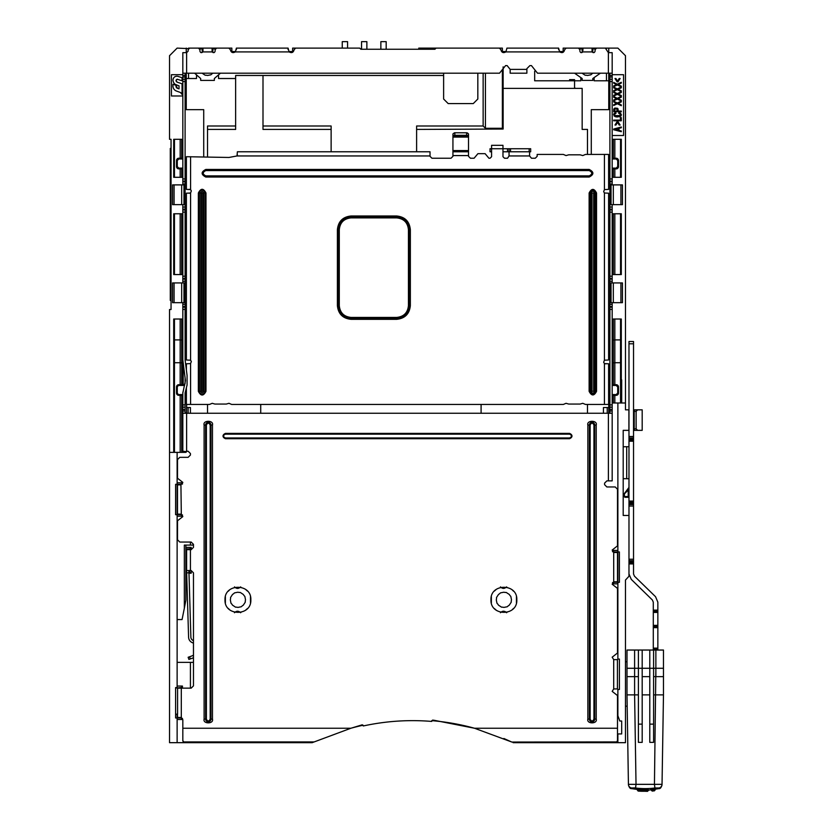 <?xml version="1.0" encoding="UTF-8"?>
<svg xmlns="http://www.w3.org/2000/svg" width="833" height="833" viewBox="0 0 833 833"><rect width="100%" height="100%" fill="white"/><g stroke="black" fill="none" stroke-linecap="round" stroke-linejoin="round"><path stroke-width="1.25" d="M636.12 428.828L636.12 411.346L634.215 411.346L634.215 428.828L636.12 428.828L637.641 430.349L642.191 430.349L642.191 409.836L637.641 409.836L636.12 411.346M633.538 430.349L634.215 430.349L634.215 428.828M634.215 430.349L637.641 430.349M637.641 409.836L634.215 409.836L634.215 411.346M628.977 409.836L625.479 409.836L625.479 402.995L617.878 402.995L617.878 551.935L619.398 551.935L619.398 582.329L617.878 582.329L617.878 659.08L619.398 659.08L619.398 689.485L617.878 689.485L617.878 715.745L619.783 721.014L621.678 721.014L621.678 733.935L617.878 733.935L617.878 742.672L625.479 742.672L625.479 580.049L628.977 576.249L628.977 515.46L623.199 515.46L623.199 430.349L628.977 430.349M634.215 409.836L633.538 409.836M628.894 430.349L628.894 409.836M503.871 738.496L511.816 742.057L616.482 741.922L513.118 742.672L617.878 742.672M312.292 742.672L311.709 742.672L312.292 742.672M177.502 714.183L177.502 717.411L181.302 717.536L182.823 719.691L182.823 728.24L350.912 728.24A232.532 232.532 0 0 1 363.126 725.22M431.775 720.66A232.532 232.532 0 0 1 474.487 728.24L433.878 720.233L432.566 720.118L431.702 721.42C408.68 719.545 385.877 721.066 363.303 725.96L362.272 724.793L350.912 728.24L312.802 742.432M612.182 379.817L613.317 379.817M612.182 302.681L612.182 479.86M609.902 379.817L608.611 379.817M534.671 71.201L534.671 80.791L569.626 80.791L569.626 79.645L574.562 79.645L574.562 87.621L575.322 88.381L503.132 88.381M416.615 151.773L416.615 126.002L483.14 126.002L485.42 128.282L502.372 128.282L503.132 129.042L416.615 129.417M481.089 404.442L481.089 413.251M516.429 596.699L516.429 602.915M225.379 602.915L225.379 596.699M260.719 413.251L260.719 404.442M331.128 129.417L262.999 129.417L262.999 75.47M207.521 156.708L207.521 126.002L235.635 126.002L235.635 129.417L207.521 129.417M613.702 688.953L617.42 688.912L617.42 659.653L613.702 659.611L613.702 688.953L612.182 691.38L617.503 695.565L617.503 740.422A2.28 2.249 180 0 1 615.223 742.672L615.223 742.359M511.524 741.922L474.487 728.24L617.503 728.24M616.482 741.922A2.28 2.249 -0 0 0 617.503 740.048M491.543 148.732L490.023 148.732L490.023 151.773L491.543 151.773L491.585 148.732L491.585 156.708L490.064 158.228L488.919 158.228L485.118 153.678L477.903 153.678L474.102 158.228L470.416 158.228L468.521 156.333L468.521 151.773L452.933 151.773L452.933 156.333L451.038 158.228L431.931 158.228L430.026 156.333L430.026 151.773L237.384 151.773L237.009 155.948L228.95 157.468L186.394 156.708L186.394 189.393L190.58 189.591L191.34 190.913L190.58 192.985L186.394 193.194L186.394 359.991L190.58 360.2L191.34 361.512L190.58 363.584L186.394 363.792L186.394 370.154M529.163 148.732L529.163 151.773L530.673 151.773L530.673 148.732L502.976 148.732L502.976 145.317L491.585 145.317L491.585 148.732L502.976 148.732L502.976 156.708L504.496 158.228L507.536 158.228L509.057 155.948L529.58 155.948L529.58 151.773M529.163 151.773L502.976 151.773M613.317 340.083L614.837 339.916L614.837 319.018L613.317 319.018L613.317 384.69M613.317 395.331L613.317 402.995L617.878 402.995M617.503 714.693L617.878 715.745M188.529 48.626L177.127 48.106L169.526 55.707L169.526 139.298L171.046 139.298L171.046 309.522L169.526 309.522L169.526 742.672L311.709 742.672L183.843 741.922L313.874 741.922M207.521 413.251L207.521 404.442M220.443 73.189L218.538 74.845L218.538 78.51L235.635 78.51L235.635 75.47L443.625 75.47L443.625 73.189M235.635 78.51L235.635 126.002M331.128 151.773L331.128 126.002L262.999 126.002M503.132 129.042L503.132 66.859M575.322 88.381L582.163 88.381L582.163 129.417L587.484 129.417L587.484 154.428M587.484 404.442L587.484 413.251M608.756 413.251L608.756 395.331M526.883 69.389L510.16 69.389L510.16 73.189L526.883 73.189L526.883 68.629L529.913 65.588L531.433 65.588L537.514 73.189L611.859 73.189L612.182 73.762L612.182 52.666L608.382 52.666L608.382 73.189L609.902 73.762L609.902 412.668L608.382 413.251L608.382 480.88L612.182 480.88L612.182 412.668L611.859 413.251L183.145 413.251L182.823 412.668L182.823 451.247L186.623 451.632M612.182 73.762L612.182 184.895M612.182 204.658L612.182 282.928M609.902 410.971L612.182 410.971L612.182 412.668M612.182 67.109L612.182 68.629M612.182 57.987L612.182 59.507M509.015 148.732L509.057 155.948M186.394 387.657L186.394 404.442L209.52 404.442L212.238 403.307L214.893 404.067L226.295 404.067L228.95 403.307L231.668 404.442L563.337 404.442L566.055 403.307L568.71 404.067L580.112 404.067L582.767 403.307L585.484 404.442L608.611 404.442L608.611 363.792L604.425 363.584L603.665 362.272L604.425 360.2L608.611 359.991L608.611 193.194L604.425 192.985L603.665 191.673L604.425 189.591L608.611 189.393L608.611 154.428L585.484 154.428L582.767 155.573L580.112 154.813L568.71 154.813L566.055 155.573L563.337 154.428L537.17 154.428L537.17 156.333L535.275 158.228L531.475 158.228L529.58 155.948M612.182 74.71L623.573 74.71L623.573 135.498L612.182 135.498M625.479 402.995L625.479 55.707L617.878 48.106L563.16 48.106L563.16 52.26M608.611 230.491L608.611 257.845M614.837 384.69L614.837 362.719L613.317 362.876M614.837 402.995L614.837 395.331M620.543 362.719L620.543 339.916L614.837 339.916L614.837 362.719L620.543 362.719L620.543 402.995M621.303 379.817L621.303 319.018L614.837 319.018M617.878 583.85L612.557 583.85L614.077 582.329L617.878 582.329L617.878 551.935L614.077 551.935L612.557 550.415L617.878 550.415M612.557 583.85L612.557 582.527M612.557 551.748L612.557 550.415M218.538 74.845L214.362 78.51L214.362 80.405L200.68 80.405L200.68 78.51L194.599 73.189M186.248 73.189L186.248 109.664L203.721 109.664L203.721 156.708M186.623 404.442L186.623 413.251L185.103 412.668L185.103 393.02L187.071 385.002L187.071 375.444L185.103 359.908L185.103 73.762L186.623 73.189L186.623 52.666L188.143 51.146L188.143 49.626L189.664 48.106L198.4 48.106L199.92 49.626L199.92 51.146C200.493 52.823 201.43 53.073 202.763 51.906L212.29 51.906C213.612 53.073 214.56 52.823 215.122 51.146L215.122 49.626L216.642 48.106L228.804 48.106L230.325 49.626C231.043 52.531 232.719 53.291 235.375 51.906L289.103 51.906C291.748 53.291 293.435 52.531 294.153 49.626L295.673 48.106L359.7 48.106L360.835 49.251L434.93 49.251L436.065 48.106L499.331 48.106L500.852 49.626C501.57 52.531 503.257 53.291 505.902 51.906L559.63 51.906C562.285 53.291 563.962 52.531 564.68 49.626L566.201 48.106L578.362 48.106L579.883 49.626L579.883 51.146C580.445 52.823 581.392 53.073 582.715 51.906L592.242 51.906C593.575 53.073 594.512 52.823 595.085 51.146L595.085 49.626L596.605 48.106L605.341 48.106L608.382 52.666M177.127 619.565L182.063 619.565L184.343 608.173L184.343 545.094L193.464 545.094M193.464 662.35L177.127 662.35M483.14 126.002L483.14 73.189M477.83 73.189L477.83 99.023L473.269 103.584L448.185 103.584L443.625 99.023L443.625 75.47M569.626 80.791L580.83 80.791L580.83 77.573L574.562 73.189M502.372 52.26L502.372 48.106L418.78 48.106L418.78 49.251M328.962 48.106L292.633 48.106L292.633 52.26M231.845 52.26L231.845 48.106L188.529 48.106M228.263 591.222L229.335 590.16M234.5 586.89C236.52 588.9 238.55 588.9 240.581 586.89M245.516 589.368L247.432 591.076M229.335 609.464L228.263 608.392M247.432 608.548L245.516 610.256M240.581 612.734C238.55 610.724 236.53 610.724 234.5 612.734M513.544 608.392L512.472 609.464M506.547 612.734C504.527 610.724 502.497 610.724 500.466 612.734M496.291 610.256L494.375 608.548M512.472 590.16L513.544 591.222M494.375 591.076L496.291 589.368M500.466 586.89C502.486 588.9 504.517 588.9 506.547 586.89M485.42 73.189L485.42 128.282M502.372 128.282L502.372 71.201M591.284 154.428L591.284 109.664L608.756 109.664L608.756 73.189M600.406 73.189L592.804 78.51L592.804 80.405L582.163 80.405L592.804 80.405M582.163 80.405L582.163 78.51L580.83 77.573M608.756 407.556L603.436 407.556L603.436 413.251M607.236 407.556L607.236 413.251M609.902 168.11L609.371 168.11L609.371 158.988L609.902 158.988M608.611 167.35L609.371 168.11M609.902 168.87L608.611 168.87M608.382 480.88L606.861 480.88L604.581 483.161L604.581 484.681L606.861 486.961L615.223 486.961L617.503 489.242L617.503 545.854L612.182 550.04L613.702 552.466L613.702 581.798L612.182 584.235L617.503 588.41L617.503 653.01L612.182 657.185L613.702 659.611M609.902 407.17L612.182 407.17M612.182 79.27L609.902 79.27M609.902 394.571L609.371 394.571L609.371 385.45L609.902 385.45M609.371 385.45L608.611 386.21L608.611 393.811L609.371 394.571M608.611 393.811L608.611 397.226M609.902 395.331L608.611 395.331M612.182 158.988L616.212 158.988L617.722 160.509L617.722 166.59L616.212 168.11L612.182 168.11M616.212 168.11L616.212 168.87L612.182 168.87M612.182 385.45L616.212 385.45L617.722 386.97L617.722 393.051L616.212 394.571L612.182 394.571M616.212 394.571L616.212 395.331L612.182 395.331M589.191 169.443C594.096 171.973 594.096 174.503 589.191 177.044L205.813 177.044C200.909 174.503 200.909 171.973 205.813 169.443L589.191 169.443L589.191 170.015A3.228 3.228 0 0 1 592.419 173.243A3.228 3.228 0 0 1 589.191 176.471L205.813 176.471A3.228 3.228 0 0 1 202.586 173.243A3.228 3.228 0 0 1 205.813 170.015L589.191 170.015L589.191 170.578L205.813 170.578C202.377 172.358 202.377 174.128 205.813 175.898L589.191 175.898C592.617 174.128 592.617 172.358 589.191 170.578M337.396 229.669C338.25 221.401 342.811 216.84 351.068 215.986L396.664 215.986C404.932 216.84 409.492 221.401 410.346 229.669L410.346 305.659C409.492 313.916 404.932 318.477 396.664 319.331L351.068 319.331C342.811 318.477 338.25 313.926 337.396 305.659L337.396 229.669L338.531 229.669A12.537 12.537 0 0 1 351.068 217.121L396.664 217.121A12.537 12.537 0 0 1 409.201 229.669L409.201 305.659A12.537 12.537 0 0 1 396.664 318.196L351.068 318.196A12.537 12.537 0 0 1 338.531 305.659L338.531 229.669L339.291 229.669L339.291 305.659C340.031 312.771 343.956 316.696 351.068 317.435L351.068 318.196L396.664 318.196L396.664 319.331M198.358 192.996C200.899 188.081 203.429 188.081 205.97 192.996L205.97 391.333C203.439 396.248 200.899 396.248 198.358 391.333L198.358 192.996L199.368 192.996A2.801 2.801 0 0 1 202.169 190.205A2.801 2.801 0 0 1 204.96 192.996L205.97 192.996M596.543 391.333C594.075 396.123 591.607 396.123 589.129 391.333L589.129 192.996C591.607 188.216 594.075 188.216 596.543 192.996L596.543 391.333L595.408 391.333A2.572 2.572 0 0 1 592.836 393.915A2.572 2.572 0 0 1 590.264 391.333L589.129 391.333M613.317 168.87L613.317 177.294L621.303 177.294L621.303 139.298L613.317 139.298L613.317 158.228M620.543 213.769L621.303 213.769L621.303 274.567L620.543 274.567L620.543 213.769L613.317 213.769L613.317 274.567L620.543 274.567M621.678 402.995L621.678 379.817L620.543 379.817M608.756 52.666L608.756 48.106M620.543 339.916L620.543 319.018M614.077 582.329L613.702 581.798L617.503 581.767L617.503 552.508L614.077 552.508L614.077 551.935M182.823 742.672L183.489 742.016M190.424 688.152L190.424 662.35M190.424 545.094L190.424 542.054M175.607 714.183L177.585 714.183L177.585 688.152L191.184 688.152L193.464 685.871L193.464 572.833L191.184 570.553L186.623 570.553L186.623 549.655L191.184 549.655L193.464 547.375L193.464 544.334L191.184 542.054L179.782 542.054L177.502 539.774L177.502 520.781L182.823 516.595L181.302 514.169L180.928 484.868L182.823 482.401L177.502 478.225L177.502 459.608L179.782 457.327L188.143 457.327L190.424 455.047L190.424 453.527L188.143 451.247L186.623 451.247L186.623 413.251M190.424 413.251L190.424 407.556L188.143 407.556L188.143 413.251M186.248 48.106L186.248 52.666M186.248 78.51L196.505 78.51L196.505 74.845M214.362 80.405L200.68 80.405M292.633 51.531L288.739 51.531M235.739 51.531L231.845 51.531M563.16 51.531L559.266 51.531M506.266 51.531L502.372 51.531M250.462 602.915L250.462 596.699M505.037 611.526L505.933 612.078M491.355 596.699L491.355 602.915M594.127 77.573L594.127 80.791L608.756 80.791M609.371 158.988L608.611 159.749L608.611 158.228L609.902 158.228M612.182 158.228L616.212 158.228L616.212 158.988M608.611 382.784L608.611 384.69L609.902 384.69M612.182 384.69L616.212 384.69L616.212 385.45M608.611 384.69L608.611 386.21M616.212 168.87A2.28 2.28 0 0 0 618.482 166.59L618.482 160.509A2.28 2.28 0 0 0 616.212 158.228M616.212 395.331A2.28 2.28 0 0 0 618.482 393.051L618.482 386.97A2.28 2.28 0 0 0 616.212 384.69M190.424 455.047L190.424 453.527M516.814 599.812C517.605 583.142 490.179 583.142 490.97 599.812C490.179 616.472 517.605 616.472 516.814 599.812M250.837 599.812C251.639 583.142 224.202 583.142 225.004 599.812C224.202 616.472 251.639 616.472 250.837 599.812M510.16 69.389L507.12 65.588L505.6 65.588L499.519 73.189L183.145 73.189L182.823 73.762L182.823 52.666L186.623 52.666M237.384 154.813L237.009 155.948L430.026 155.948M614.837 177.294L614.837 168.87M614.837 158.228L614.837 139.298M620.543 177.294L620.543 139.298M614.473 114.996L614.848 115.631L614.806 113.819L614.848 115.631L616.181 116.224M617.003 116.318L617.857 116.328M620.21 115.568L620.075 113.757L620.21 115.568L614.848 115.631M620.46 114.225L618.638 113.236L618.888 112.559L620.772 113.319L620.929 115.985L621.428 114.683M617.347 117.026L615.368 116.724L619.481 116.755L620.929 115.985M613.567 114.558L614.15 113.371L614.025 115.87L615.368 116.724M617.534 108.3L614.858 108.04L613.775 109.071L613.702 111.737L621.303 111.737L621.303 111.07L618.211 111.07L617.992 108.769M620.918 282.928L622.438 282.928L622.438 302.681L620.918 302.681L620.918 282.928L613.317 282.928L613.317 302.681L611.037 302.681L611.037 282.928L613.317 282.928M613.317 302.681L620.918 302.681M620.918 184.895L622.438 184.895L622.438 204.658L620.918 204.658L620.918 184.895L613.317 184.895L613.317 204.658L611.037 204.658L611.037 184.895L613.317 184.895M613.317 204.658L620.918 204.658M614.837 274.567L614.837 213.769M606.476 48.106L606.476 48.626M606.476 73.189L606.476 80.791M241.029 587.275L240.258 587.275M240.258 612.349L241.029 612.349M245.516 599.812C244.621 603.467 246.61 600.104 243.288 605.185C239.987 607.247 243.423 606.309 237.915 607.413C234.271 606.518 237.624 608.496 232.542 605.185C230.491 601.884 231.428 605.31 230.325 599.812C231.22 596.157 229.231 599.521 232.542 594.439C235.843 592.378 232.417 593.315 237.915 592.211C241.57 593.106 238.207 591.118 243.288 594.439C245.35 597.74 244.413 594.304 245.516 599.812M177.127 742.672L177.127 717.984L175.607 717.984L175.607 687.579L177.127 687.579L177.127 514.7L175.607 514.7L175.607 484.306L177.127 484.306L177.127 452.381L169.526 452.381M187.008 451.247L185.863 452.381L177.127 452.381M182.823 95.982L171.421 95.982L171.421 74.71L182.823 74.71M186.394 257.845L186.394 230.491M182.448 718.431L182.448 719.493L177.127 719.493M177.127 686.059L182.448 686.059L182.448 687.964L175.607 687.964M185.863 547.375L191.184 547.375L191.184 549.655M191.184 570.553L191.184 573.219L188.935 573.219M186.654 573.219L185.863 573.219M177.127 482.786L182.448 482.786L182.448 484.108M182.448 514.888L182.448 516.221L177.127 516.221M188.143 407.556L186.623 407.556M188.529 78.51L188.529 73.189M212.946 73.189C209.562 75.345 213.05 74.345 207.521 75.47C203.908 74.585 207.167 76.553 202.096 73.189M171.046 148.42L170.286 148.42L170.286 300.401L171.046 300.401M278.951 48.106L245.516 48.106M549.488 48.106L516.054 48.106M506.225 612.349L506.995 612.349M506.995 587.275L506.225 587.275M511.493 599.812C510.587 603.467 512.576 600.104 509.265 605.185C505.964 607.247 509.39 606.309 503.892 607.413C500.237 606.518 503.601 608.496 498.519 605.185C496.458 601.884 497.395 605.31 496.291 599.812C497.186 596.157 495.198 599.521 498.519 594.439C501.82 592.378 498.384 593.315 503.892 592.211C507.536 593.106 504.184 591.118 509.265 594.439C511.327 597.74 510.39 594.304 511.493 599.812M569.626 80.405L574.562 80.405M608.611 158.228L608.611 154.428M180.928 514.128L180.928 514.7L177.127 514.7L177.127 484.306L180.928 484.306L180.928 484.868L177.502 484.868L177.502 514.128L180.928 514.128M180.542 717.411L181.302 717.536L181.302 688.152M185.103 742.359L185.103 742.672A2.28 2.249 180 0 1 182.823 740.422L182.823 740.048A2.28 2.249 -0 0 0 183.843 741.922M182.823 728.24L182.823 740.048M289.103 51.906L288.072 48.106L236.395 48.106L235.375 51.906M212.29 51.906L212.082 51.146L212.29 51.906M202.96 51.146L202.96 48.106L212.082 48.106L202.96 48.106M592.242 51.906L592.044 51.146L592.242 51.906M592.044 51.146L592.044 48.106L582.923 48.106L582.923 50.563M559.63 51.906L558.61 48.106L506.933 48.106L505.902 51.906M212.457 425.028L210.187 425.028C208.916 422.581 207.646 422.581 206.386 425.028L206.386 719.118L205.626 719.118L205.626 425.028A2.655 2.655 0 0 1 208.281 422.373A2.655 2.655 0 0 1 210.947 425.028L210.947 719.118A2.655 2.655 0 0 1 208.281 721.774A2.655 2.655 0 0 1 205.626 719.118L204.106 719.118C202.617 724.085 213.946 724.085 212.457 719.118L212.457 425.028C213.946 420.071 202.617 420.071 204.106 425.028L204.106 719.118M596.22 425.028L593.939 425.028C592.669 422.581 591.409 422.581 590.139 425.028L590.139 719.118L589.379 719.118L589.379 425.028A2.655 2.655 0 0 1 592.044 422.373A2.655 2.655 0 0 1 594.7 425.028L594.7 719.118A2.655 2.655 0 0 1 592.044 721.774A2.655 2.655 0 0 1 589.379 719.118L587.859 719.118C586.38 724.085 597.709 724.085 596.22 719.118L596.22 425.028C597.709 420.071 586.38 420.071 587.859 425.028L587.859 719.118M569.626 438.71L569.626 437.95C572.073 436.679 572.073 435.409 569.626 434.149L225.379 434.149L569.626 433.764A2.28 2.28 0 0 1 571.907 436.044A2.28 2.28 0 0 1 569.626 438.325L225.379 438.325A2.28 2.28 0 0 1 223.098 436.044A2.28 2.28 0 0 1 225.379 433.764L225.379 433.389C222.224 435.159 222.224 436.94 225.379 438.71L569.626 438.71C572.781 436.94 572.781 435.159 569.626 433.389L225.379 433.389M212.082 51.146L212.082 48.106M190.58 193.194L188.674 193.194M189.82 189.393L188.674 189.393M237.384 151.773L239.29 151.773M428.131 151.773L430.026 151.773M608.611 261.198L608.611 262.718M608.611 359.44L608.611 359.991M605.185 363.792L606.33 363.792M608.611 377.474L608.611 379.369M608.611 398.747L608.611 404.442M614.806 113.819L616.014 113.309L615.785 112.653L614.15 113.371M621.303 130.989L618.992 130.437L618.992 128.324L621.303 127.741L621.303 126.98L613.702 129.042L613.702 129.761L621.303 131.697L621.303 130.989M621.303 104.916L618.076 103.407L621.303 101.918L621.303 101.095L617.284 103L613.702 101.23L613.702 101.959L616.587 103.375L613.702 104.698L613.702 105.489L617.336 103.771L621.303 105.718L621.303 104.916M621.303 100.21L618.076 98.71L621.303 97.211L621.303 96.389L617.284 98.304L613.702 96.524L613.702 97.253L616.587 98.669L613.702 99.991L613.702 100.783L617.336 99.065L621.303 101.012L621.303 100.21M621.303 95.514L618.076 94.004L621.303 92.515L621.303 91.682L617.284 93.598L613.702 91.828L613.702 92.546L616.587 93.962L613.702 95.285L613.702 96.087L617.336 94.358L621.303 96.316L621.303 95.514M621.303 90.807L618.076 89.298L621.303 87.809L621.303 86.986L617.284 88.892L613.702 87.121L613.702 87.85L616.587 89.266L613.702 90.589L613.702 91.38L617.336 89.662L621.303 91.609L621.303 90.807M621.303 86.101L618.076 84.602L621.303 83.102L621.303 82.28L617.284 84.195L613.702 82.415L613.702 83.144L616.587 84.56L613.702 85.882L613.702 86.674L617.336 84.956L621.303 86.903L621.303 86.101M617.107 121.691L614.983 125.033L615.91 125.033L617.545 122.389L619.2 125.033L620.127 125.033L617.971 121.691L617.107 121.691M620.127 78.51L619.2 78.51L617.545 81.155L615.91 78.51L614.983 78.51L617.107 81.853L617.971 81.853L620.127 78.51M621.303 117.63L620.398 117.63L620.398 120.119L613.702 120.119L613.702 120.785L621.303 120.785L621.303 117.63M582.163 48.106L582.163 48.866L579.674 48.866M582.163 52.469L582.163 48.866M592.804 48.106L592.804 52.469M595.283 48.866L592.804 48.866M182.823 384.69L182.823 331.93M182.823 412.668L182.823 393.02L185.447 380.66L182.823 359.908L182.823 302.681M182.823 282.928L182.823 204.658M182.823 184.895L182.823 73.762M185.103 383.492L185.103 378.026M181.688 168.87L181.688 177.294L180.167 177.294L180.167 168.87M181.688 158.228L181.688 139.298L173.701 139.298L173.701 177.294L180.167 177.294M181.688 340.083L180.167 339.916L180.167 319.018L181.688 319.018L181.688 384.69M181.688 395.331L181.688 452.381M180.167 319.018L173.701 319.018L173.701 452.381M174.461 274.567L173.701 274.567L173.701 213.769L174.461 213.769L174.461 274.567L180.167 274.567L180.167 213.769L174.461 213.769M180.167 213.769L181.688 213.769L181.688 274.567L180.167 274.567M182.448 686.059L180.928 687.964M177.127 687.964L180.928 687.579M182.448 719.493L180.928 717.984L177.127 717.984L177.127 714.183M180.928 717.442L180.928 717.984M185.863 548.895L189.664 548.895L191.184 547.375M184.343 608.173L185.863 600.197L185.863 545.094M191.184 573.219L188.904 571.698M186.623 571.698L185.863 571.698M189.664 548.895L189.664 549.655M189.664 570.553L189.664 571.698M182.448 516.221L180.928 514.7M182.448 482.786L180.928 484.306M199.722 48.866L202.2 48.866L202.2 52.469M202.2 48.106L202.2 48.866M212.842 48.106L212.842 48.866L215.331 48.866M212.842 52.469L212.842 48.866M193.464 640.671A9.496 9.496 0 0 0 193.131 640.525A3.801 3.801 0 0 1 190.872 637.162L188.904 570.553M186.623 572.104L186.623 570.553M206.386 719.118C207.656 721.576 208.916 721.576 210.187 719.118L210.187 425.028M590.139 719.118C591.409 721.565 592.68 721.565 593.939 719.118L593.939 425.028M225.379 434.149C222.932 435.42 222.932 436.679 225.379 437.95L569.626 437.95M288.072 49.626L288.072 48.106L285.032 48.106M592.044 48.106L582.923 48.106M558.61 49.626L558.61 48.106L555.569 48.106M186.394 393.811L185.634 394.571L185.634 390.646M186.394 395.331L185.103 395.331M185.103 394.571L185.634 394.571M185.103 393.02L185.176 392.458M182.823 158.988L178.793 158.988L178.793 158.228L182.823 158.228M185.103 158.228L186.394 158.228M186.394 159.749L185.103 158.988M186.394 167.35L185.634 168.11L185.634 158.988M186.394 168.87L185.103 168.87M185.103 168.11L185.634 168.11M468.521 151.773L468.521 137.101L452.933 137.101L452.933 151.773M351.068 215.986L351.068 217.882C343.956 218.621 340.031 222.546 339.291 229.669M351.068 317.435L396.664 317.435C403.786 316.696 407.712 312.771 408.441 305.659L410.346 305.659M408.441 305.659L408.441 229.669C407.712 222.546 403.786 218.621 396.664 217.882L396.664 215.986M205.97 391.333L204.96 391.333L204.96 192.996L203.596 192.996L203.596 391.333L202.836 391.333L202.836 192.996L201.503 192.996L201.503 391.333L199.368 391.333L199.368 192.996L200.743 192.996L200.743 391.333A1.427 1.427 0 0 0 202.169 392.76A1.427 1.427 0 0 0 203.596 391.333L204.96 391.333A2.801 2.801 0 0 1 202.169 394.134A2.801 2.801 0 0 1 199.368 391.333L198.358 391.333M202.836 391.333L201.503 391.333M589.129 192.996L590.264 192.996L590.264 391.333L591.17 391.333L591.17 192.996L595.408 192.996L595.408 391.333L594.512 391.333L594.512 192.996A1.666 1.666 0 0 0 592.836 191.33A1.666 1.666 0 0 0 591.17 192.996L590.264 192.996A2.572 2.572 0 0 1 592.836 190.424A2.572 2.572 0 0 1 595.408 192.996L596.543 192.996M615.951 129.688L618.18 130.24L618.18 128.532L614.494 129.417L615.951 129.688L614.494 129.417M614.598 111.07L617.315 111.07L616.951 108.852L614.66 109.154L614.598 111.07M592.909 73.189C589.525 75.345 593.013 74.345 587.484 75.47C583.86 74.585 587.13 76.553 582.059 73.189M178.793 395.331L177.273 393.051L177.273 386.97L178.793 384.69A2.28 2.28 0 0 0 176.513 386.97L176.513 393.051A2.28 2.28 0 0 0 178.793 395.331L182.823 395.331M178.793 394.571L182.823 394.571M178.793 385.45L184.603 385.45M182.823 407.17L185.103 407.17M185.103 79.27L182.823 79.27M178.793 158.228A2.28 2.28 0 0 0 176.513 160.509L176.513 166.59A2.28 2.28 0 0 0 178.793 168.87L182.823 168.87M178.793 168.87L178.793 168.11L182.823 168.11M178.793 168.11L177.273 166.59L177.273 160.509L178.793 158.988M180.167 158.228L180.167 139.298M174.461 139.298L174.461 177.294M180.49 92.515L182.063 94.462L182.063 83.8L177.273 82.207L176.023 80.759L177.106 79.197L182.063 80.759L182.063 77.719L177.981 76.365A4.342 4.342 0 0 0 175.367 76.49L175.169 76.584A3.134 3.134 0 0 1 175.367 76.49L175.169 76.584A3.592 3.592 0 0 0 174.118 77.365A4.165 4.165 0 0 0 173.004 79.916A3.592 3.592 0 0 0 173.16 81.218L173.212 81.384A3.134 3.134 0 0 1 173.16 81.218L173.212 81.384A6.581 6.581 0 0 0 173.837 82.842A4.696 4.696 0 0 0 174.774 83.998A3.322 3.322 0 0 0 175.503 84.487L179.022 85.841L179.022 88.871L177.544 88.371L175.982 85.299L172.941 84.279L172.941 86.049A5.321 5.321 0 0 0 176.586 91.089L180.49 92.515A4.082 4.082 0 0 1 182.063 94.462M174.087 204.658L172.566 204.658L172.566 184.895L174.087 184.895L174.087 204.658L181.688 204.658L181.688 184.895L183.968 184.895L183.968 204.658L181.688 204.658M181.688 184.895L174.087 184.895M180.167 384.69L180.167 362.719L181.688 362.876M180.167 452.381L180.167 395.331M174.461 319.018L174.461 339.916L180.167 339.916L180.167 362.719L174.461 362.719L174.461 452.381M174.461 339.916L174.461 362.719M174.087 302.681L172.566 302.681L172.566 282.928L174.087 282.928L174.087 302.681L181.688 302.681L181.688 282.928L183.968 282.928L183.968 302.681L181.688 302.681M181.688 282.928L174.087 282.928M342.259 48.106L342.259 41.65L347.58 41.65L347.58 48.106M380.858 49.251L380.858 41.65L386.179 41.65L386.179 49.251M361.553 49.251L361.553 41.65L366.874 41.65L366.874 49.251M236.395 49.626L236.395 48.106M614.66 109.154L614.598 109.966M615.108 108.738L616.482 108.634M182.968 391.895A4.561 4.561 0 0 0 182.823 393.02A4.561 4.561 0 0 1 182.968 391.895M178.793 384.69L184.801 384.69M182.823 359.908A4.561 4.561 0 0 0 182.864 360.491A4.561 4.561 0 0 1 182.823 359.908M177.544 88.371A2.28 2.28 0 0 1 175.982 86.215M177.273 82.207A2.103 2.103 0 0 1 176.023 80.759A1.427 1.427 0 0 1 177.783 79.333M468.521 137.101L468.521 133.915L468.521 136.227L452.933 136.227L452.933 133.915L452.933 137.101M188.924 572.833L186.644 572.833L188.591 637.235A6.081 6.081 0 0 0 192.204 642.607A7.216 7.216 0 0 1 193.464 643.315M193.464 655.092A7.216 7.216 0 0 1 191.725 655.998L188.143 657.279L188.914 659.434L192.485 658.143A9.496 9.496 0 0 0 193.464 657.737M452.933 135.883A1.895 0.573 0 0 1 454.839 135.31L466.615 135.31A1.895 0.573 180 0 1 468.521 135.883M454.443 132.791L452.933 133.926L454.443 132.791A1.895 0.573 0 0 1 454.839 132.78L454.839 135.31M454.839 132.78L466.615 132.78A1.895 0.573 0 0 1 467.011 132.791L467.969 133.363M467.011 132.791L468.136 133.697M313.583 742.057L312.365 742.359M628.977 515.46L628.977 341.509L633.538 341.509L633.538 343.79L628.977 343.79M657.851 610.141L653.291 610.141L653.291 611.287L657.851 611.287L657.851 602.165L655.55 596.72L634.454 576.176L633.538 573.999L633.538 559.235L628.977 559.235M653.291 610.141L653.291 602.165L652.374 599.989L631.268 579.372L628.977 573.937M628.977 506.037L633.538 506.037L633.538 559.235M628.977 478.746L623.199 478.673M623.199 446.759L628.977 446.696M633.538 506.037L633.538 343.79M633.538 436.502L628.977 436.502M628.977 496.541L628.217 496.541L628.217 497.301L628.977 497.301L625.177 497.301A0.76 0.76 0 0 1 624.417 496.541L624.417 493.875L628.977 489.315M628.977 487.42L627.301 489.648L628.217 490.335L628.217 496.541L624.417 496.541M624.417 493.875A1.135 1.135 0 0 1 624.646 493.188L627.301 489.648M653.291 650.042L653.291 611.287L657.851 611.287L657.851 650.042M657.851 611.287L653.291 611.287L657.851 611.287M653.291 626.478L657.851 626.478L653.291 626.478M653.291 649.282L657.851 649.282M625.479 661.746L626.999 661.746L626.999 650.042L626.999 676.635L638.401 676.635L638.401 650.042L655.873 650.042L655.873 676.698M627.561 729.833L627.176 706.197L625.479 706.197M634.6 676.698L634.6 650.042L626.999 650.042M634.6 650.042L638.401 650.042M653.593 650.042L653.593 676.635L663.474 676.635L663.474 650.042L655.873 650.042M649.792 650.042L649.792 676.635L642.191 676.635L642.191 650.042M642.191 724.127L638.401 724.127M653.593 724.127L649.792 724.127M628.426 784.342L636.027 784.342L634.6 694.878L626.999 694.878L628.426 784.342A3.801 3.769 -0.9 0 0 631.539 787.987L634.423 787.872M634.6 668.274L638.401 668.274L638.401 694.878L634.6 694.878L634.6 668.274L626.999 668.274L626.999 694.878M638.401 668.274L655.873 668.274L654.446 784.342L662.037 784.342L663.474 694.878L663.474 668.274L655.873 668.274M663.474 694.878L653.593 694.878L653.593 668.274M647.064 789.476L647.064 790.278L637.401 790.288L637.714 789.486L648.272 789.528M655.113 788.841L654.353 788.851L655.113 788.841L655.113 789.684A0.76 0.76 180 0 1 654.446 790.434L655.113 790.069M652.072 789.09L652.072 789.923L651.312 789.236L654.353 788.851L654.446 790.434A75.605 75.605 0 0 1 652.145 790.684L652.072 789.923L655.113 789.684M662.037 784.342A3.801 3.769 -179.1 0 1 658.924 787.987L654.925 787.987L654.446 784.342L636.027 784.342L635.548 787.987L631.539 787.987M638.401 694.878L638.401 742.37L642.191 742.37L642.191 694.878L649.792 694.878L649.792 742.37L653.593 742.37L653.593 694.878M651.312 789.622L648.272 790.278L648.272 789.497M648.272 790.278L647.064 790.278L647.543 791.038A0.76 0.76 -0 0 0 648.272 790.278M649.792 694.878L649.792 668.274M642.191 668.274L642.191 694.878M637.714 790.288L638.088 791.048A75.876 61.184 -90 0 0 647.543 791.038L648.272 790.59M507.505 148.732L507.505 151.773M510.535 151.773L510.535 148.732M612.182 409.451L609.902 409.451M612.182 404.89L609.902 404.89M609.902 309.397L612.182 309.397M612.182 307.19L609.902 307.19M609.902 306.534L612.182 306.534M609.902 304.326L612.182 304.326M609.902 281.283L612.182 281.283M609.902 279.076L612.182 279.076M609.902 278.42L612.182 278.42M612.182 276.202L609.902 276.202M609.902 212.134L612.182 212.134M612.182 209.916L609.902 209.916M609.902 209.26L612.182 209.26M609.902 207.053L612.182 207.053M609.902 184.02L612.182 184.02M609.902 181.802L612.182 181.802M609.902 181.146L612.182 181.146M612.182 178.939L609.902 178.939M609.902 81.551L612.182 81.551M609.902 76.99L612.182 76.99M612.182 75.47L609.902 75.47M190.58 363.584L190.58 404.442M604.425 404.442L604.425 363.584M604.425 360.2L604.425 192.985M604.425 189.591L604.425 154.428M468.521 155.573L452.933 155.573M190.58 156.708L190.58 189.591M190.58 192.985L190.58 360.2M618.482 166.59L617.722 166.59M618.482 160.509L617.722 160.509M618.482 393.051L617.722 393.051M618.482 386.97L617.722 386.97M190.424 570.553L190.424 549.655M589.191 177.044L589.191 175.898M205.813 175.898L205.813 177.044M205.813 169.443L205.813 170.578M337.396 305.659L339.291 305.659M351.068 319.331L351.068 318.196M410.346 229.669L408.441 229.669M206.386 425.028L204.106 425.028M210.187 719.118L212.457 719.118M590.139 425.028L587.859 425.028M593.939 719.118L596.22 719.118M569.626 434.149L569.626 433.389M225.379 437.95L225.379 438.71M202.836 192.996L203.596 192.996A1.427 1.427 0 0 0 202.169 191.569A1.427 1.427 0 0 0 200.743 192.996L201.503 192.996M592.024 192.996L592.024 391.333L591.17 391.333A1.666 1.666 0 0 0 592.836 393.009A1.666 1.666 0 0 0 594.512 391.333L593.658 391.333L593.658 192.996M182.823 410.971L185.103 410.971M185.103 75.47L182.823 75.47M452.933 150.554L468.521 150.554M396.664 317.435L396.664 318.196M396.664 217.882L351.068 217.882M592.024 391.333L593.658 391.333M185.103 404.89L182.823 404.89M185.103 409.451L182.823 409.451M182.823 76.99L185.103 76.99M182.823 81.551L185.103 81.551M185.103 178.939L182.823 178.939M182.823 181.146L185.103 181.146M185.103 181.802L182.823 181.802M185.103 184.02L182.823 184.02M185.103 207.053L182.823 207.053M185.103 209.26L182.823 209.26M185.103 209.916L182.823 209.916M182.823 212.134L185.103 212.134M185.103 276.202L182.823 276.202M182.823 278.42L185.103 278.42M185.103 279.076L182.823 279.076M185.103 281.283L182.823 281.283M185.103 304.326L182.823 304.326M185.103 306.534L182.823 306.534M185.103 307.19L182.823 307.19M182.823 309.397L185.103 309.397M183.208 384.69L183.208 363.167M176.513 160.509L177.273 160.509M177.273 393.051L176.513 393.051M176.513 386.97L177.273 386.97M177.273 166.59L176.513 166.59M189.57 656.768L190.341 658.913M466.615 132.78L466.615 135.31M633.538 561.38L628.977 561.38M628.977 560.703L633.538 560.703M633.538 562.296L628.977 562.296M633.538 563.004L628.977 563.004M628.977 563.92L633.538 563.92M626.697 446.759L626.697 478.673M628.977 504.559L633.538 504.559M633.538 437.971L628.977 437.971M633.538 438.658L628.977 438.658M633.538 439.564L628.977 439.564M633.538 440.272L628.977 440.272M628.977 441.188L633.538 441.188M633.538 501.06L628.977 501.06M628.977 502.247L633.538 502.247M633.538 503.434L628.977 503.434M657.851 612.422L653.291 612.422M657.851 625.344L653.291 625.344M653.291 627.624L657.851 627.624M657.851 648.136L653.291 648.136M655.113 789.215L658.913 788.622L658.924 787.987M654.925 787.987A74.522 74.512 -0 0 1 635.548 787.987M651.312 789.923A0.76 0.76 -0 0 0 652.145 790.684L651.312 790.309M647.543 791.35L638.088 791.048L637.401 789.465L631.549 788.622C630.289 788.851 629.248 787.633 628.436 784.946M658.913 788.622C660.184 788.851 661.215 787.633 662.037 784.946M652.145 791.069L654.446 790.829"/></g></svg>

